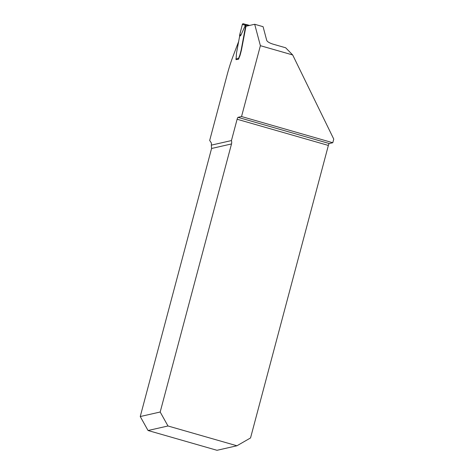 <?xml version="1.0" encoding="UTF-8"?>
<svg xmlns="http://www.w3.org/2000/svg" width="474" height="474" viewBox="0 0 474 474"><rect width="100%" height="100%" fill="white"/><g stroke="black" fill="none" stroke-linecap="round" stroke-linejoin="round"><path stroke-width="0.71" d="M292.683 54.954L260.386 45.688L254.692 24.275L263.076 26.68L266.732 40.42C267.377 41.765 269.463 43.004 272.994 44.141L285.662 47.779L292.683 54.954L333.755 139.095L332.784 142.727L329.246 143.533A1.89 0.355 -74 0 0 328.369 145.435L250.539 437.946L236.935 445.773L216.997 450.3L148.048 430.511L167.986 425.984L160.182 412.013L140.245 416.539L148.048 430.511M260.386 45.688L241.539 116.533L332.784 142.727M236.935 445.773L167.986 425.984M238.754 41.238L233.143 55.991A37.796 7.11 -74 0 0 227.253 74.4L209.68 140.458L211.244 142.81A6.049 1.138 106 0 1 211.315 145.139L231.442 140.571L237.119 119.247A1.89 0.355 106 0 1 237.995 117.339L241.539 116.533M231.442 140.571A6.049 5.907 -102.8 0 1 231.508 143.948L160.182 412.013M140.245 416.539L211.576 148.475L211.315 145.139M254.692 24.275L245.988 26.254L241.485 49.853A3.78 0.711 106 0 1 241.385 50.333L240.247 54.694A2.832 0.533 106 0 1 239.429 56.927L239.163 56.85A1.89 0.355 -74 0 0 238.618 58.338A0.758 0.741 -102.8 0 0 238.73 58.983M236.082 59.582L238.689 59.143L238.884 58.415A1.89 0.355 106 0 1 239.429 56.927M239.684 36.255L239.53 35.663L240.774 35.443L239.684 36.255L239.5 36.936L236.573 52.679A3.78 0.711 -74 0 0 236.455 53.402L236.23 57.289A3.022 0.569 106 0 1 235.957 58.942L238.884 58.415M248.82 25.608L245.976 24.796L245.799 25.128L241.219 49.776A3.78 0.711 106 0 1 241.118 50.256L239.974 54.617A2.832 0.533 106 0 1 239.163 56.85M240.774 35.443L245.408 25.217L245.982 24.725M236.188 59.706A0.758 0.741 -102.8 0 1 235.963 59.333L235.957 58.942M245.976 24.796A0.758 0.741 -102.8 0 1 246.687 24.607L249.579 25.436M239.53 35.663L242.374 24.316L243.263 23.73L245.899 24.695M242.374 24.316L245.384 25.418M241.017 34.91L239.749 34.549L242.481 24.032L243.109 23.7L246.308 24.601L243.263 23.73M328.369 145.435L237.119 119.247M231.508 143.948L211.576 148.475M237.995 117.339L329.246 143.533M245.799 25.128L245.408 25.217M246.96 26.029L245.745 25.685M246.676 26.094L245.763 25.833M246.308 26.177L245.751 26.017M246.332 24.595L245.769 24.725"/></g></svg>
